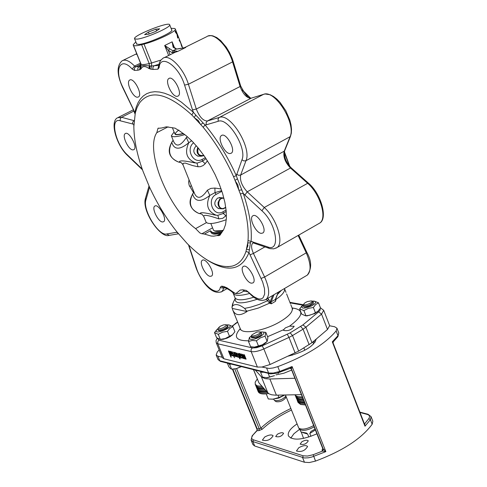 <?xml version="1.0" encoding="UTF-8"?>
<svg xmlns="http://www.w3.org/2000/svg" width="487" height="487" viewBox="0 0 487 487"><rect width="100%" height="100%" fill="white"/><g stroke="black" fill="none" stroke-linecap="round" stroke-linejoin="round"><path stroke-width="0.73" d="M262.018 386.301L257.422 385.893L255.316 384.45L255.164 382.185L257.264 379.038M255.158 384.127L255.565 385.132C256.351 386.83 258.798 387.549 262.895 387.287M302.378 397.027L297.557 396.582L295.792 395.712L295.012 394.787L295.323 395.596L296.285 396.814L298.026 397.648L302.798 398.08M218.535 327.854L217.951 329.535C220.928 330.417 224.154 329.303 227.63 326.199L227.715 325.547L226.12 324.756M227.715 325.547L227.977 327.051C224.501 330.156 221.275 331.27 218.298 330.387L217.951 329.535M226.352 325.566C222.51 328.555 219.935 329.249 218.626 327.66L220.118 326.339L223.296 324.945L225.919 324.689L226.352 325.566M218.286 328.372L217.439 329.048C210 337.26 238.788 325.511 227.739 324.841L226.662 324.957M228.847 324.89L232.877 326.649L229.907 328.311L227.478 331.337L222.589 332.158L218.249 334.326L214.505 332.603L216.806 329.717M214.505 332.603L216.563 337.631L220.106 339.427L225.201 338.568L232.53 334.703L234.923 331.702L232.877 326.649M232.64 334.606L230.168 336.608L227.137 338.13L223.162 339.317L220.635 339.445M220.313 339.384L218.249 334.326M229.535 336.407L227.478 331.337M266.438 342.13L264.398 343.901L260.734 345.794L257.526 346.811L254.244 347.115M318.06 311.169L314.815 313.537L307.084 315.88L305.659 315.789M289.564 326.156L294.203 326.278C291.567 329.894 288.048 331.282 283.653 330.429L283.927 329.382L285.358 327.903L289.564 326.156C303.669 315.625 304.515 309.568 292.109 307.979M248.51 341.521L250.61 346.732L254.482 347.103L262.359 344.796L267.168 341.424L267.893 337.558L265.811 332.359L265.074 336.194L260.46 337.795L256.387 340.803L252.163 340.462L248.51 341.521L249.338 337.661M262.316 331.994L265.811 332.359M251.651 335.494L249.569 337.698L249.521 338.532L250.135 339.098C254.987 341.308 270.188 331.458 261.19 331.97L260.18 332.067M261.373 332.743L261.72 333.619C261.61 335.141 259.577 336.56 255.62 337.887L251.609 337.686L251.255 336.809C255.48 337.576 258.853 336.219 261.373 332.743L259.705 331.897M251.87 335.044L251.255 336.809M256.783 332.055L259.486 331.817C263.217 333.035 250.117 338.295 251.98 334.831L256.783 332.055M258.487 346.032L256.387 340.803M267.168 341.424L265.074 336.194M299.633 308.935L301.642 314.078L305.532 315.807L309.641 315.247L313.415 313.847L317.926 311.278L320.507 307.991L318.51 302.829L315.686 304.472L313.385 307.498L308.374 308.338L303.9 310.56L299.633 308.935L302.019 305.86M315.399 312.672L313.385 307.498M305.921 315.728L303.9 310.56M314.352 301.136L318.51 302.829M303.614 304.466L302.774 305.112C300.442 308.849 303.456 309.087 311.82 305.824C316.398 302.999 316.848 301.416 313.171 301.076L312.118 301.167M313.232 301.818L313.305 303.632L309.318 306.183L304.552 307.108L303.571 306.567L303.231 305.696C307.364 306.463 310.7 305.172 313.232 301.818L311.613 300.978M303.858 303.985L303.231 305.696M303.87 303.961L304.978 302.804L307.37 301.55L311.4 300.899C314.912 302.013 302.744 306.956 303.87 303.961M240.596 329.851L240.347 328.822C241.911 334.575 263.114 331.233 278.454 322.644C288.511 316.909 293.089 312.088 292.188 308.186L290.83 304.728M289.911 302.39L289.43 301.161M232.269 308.441L231.995 307.516L232.433 306.067C235.087 303.474 239.141 304.253 244.602 308.411L247.012 311.54C240.085 316.106 235.355 315.649 232.823 310.176L232.269 308.441L247.012 311.54M285.972 292.346L284.475 288.535C285.236 291.348 282.411 294.97 275.995 299.408L275.904 298.33M275.545 299.219L275.563 301.276L275.995 299.408L275.502 299.353L275.563 301.276L271.253 303.821L270.474 302.305L269.658 303.145L271.253 303.821L271.095 301.995L274.023 294.678M266.273 299.237L269.658 303.145L258.238 308.088L246.866 311.181M287.367 295.901L289.229 300.607M276.019 298.829L275.679 298.878M270.474 302.305L268.678 299.414L267.594 300.716L259.34 304.375L250.872 307.108L244.602 308.411M269.201 302.847L275.307 299.511L278.266 292.188M251.481 283.197C246.495 282.764 239.501 268.757 243.183 266.566C247.104 263.017 257.483 280.122 253.076 282.868L251.481 283.197M210.165 276.342C205.551 275.959 198.775 262.341 202.221 260.35C205.837 257.093 215.644 273.584 211.565 276.062L210.165 276.342M245.996 251.426L248.985 252.534L250.464 242.739L247.694 243.043L245.996 251.426C243.257 259.577 238.618 264.484 232.074 266.139C219.333 268.489 204.351 260.935 187.13 243.482L176.83 231.757C166.134 218.304 156.978 203.31 149.369 186.764L142.959 171.132C136.999 154.586 133.968 139.696 133.852 126.462L135.283 113.021L137.066 107.493L139.55 102.885C150.306 89.17 167.735 93.194 191.835 114.962L203.176 127.253C215.132 141.76 225.262 158.232 233.559 176.665L240.328 193.85C246.41 211.979 248.973 227.551 248.023 240.578L247.694 243.043M168.1 126.839L156.808 132.671L157.989 128.318L161.69 127.996L166.341 126.821L175.04 128.166L180.02 131.24L186.15 135.678L192.42 141.486L198.641 148.505L204.613 156.528L210.153 165.306L215.09 174.571L219.272 184.043L222.571 193.418L224.891 202.415L226.169 210.761L226.388 218.213L225.542 224.562L223.673 229.633L219.795 235.373L216.898 235.592L220.848 233.389M222.382 231.648L220.885 231.982C215.601 233.072 212.411 232.932 211.321 231.569L210.427 230.753L204.461 234.064L211.127 236.043L213.726 236.152L216.898 235.592M204.461 234.064L201.527 233.681L199.798 232.889L195.616 228.616L206.409 222.656M156.808 132.671C144.621 150.574 168.624 209.002 195.616 228.616M214.712 230.954L223.156 230.528M220.879 231.989C215.918 233.87 212.734 233.736 211.334 231.581M210.427 230.753C210.993 234.588 214.706 235.209 221.573 232.603M189.011 179.776L188.615 182.205L189.139 185.212L193.503 192.56M247.609 243.646L247.913 245.825L246.666 248.687M246.538 249.241L249.137 249.764M133.968 123.917L133.931 124.422M200.754 124.489L203.109 122.986L195.75 115.023L194.27 117.47M194.885 118.104L198.27 120.502L200.145 123.808M195.75 115.023L193.394 112.296L191.835 114.962M203.176 127.253L205.064 124.915L203.109 122.986M238.977 190.18L241.82 189.942L237.437 178.79L235.105 180.36M235.495 181.286L237.851 184.877L238.63 189.26M237.437 178.79L236.305 175.704L233.559 176.665M240.328 193.85L243.25 193.382L241.82 189.942M250.464 242.739L251.097 241.4L248.023 240.578M135.222 113.276L134.82 112.546L135.069 113.94M162.506 221.981C158.111 221.865 151.36 208.022 154.781 206.123C158.312 203.049 167.631 219.412 163.662 221.719L162.506 221.981M132.951 149.899C128.538 150.148 121.598 135.55 125.22 133.615C128.897 130.54 138.04 147.348 133.937 149.631L132.951 149.899M204.248 258.104C226.339 273.11 241.254 271.253 248.985 252.534L262.639 281.93L264.496 288.614L264.648 294.111L263.096 297.734L261.738 298.701L260.052 299.061L258.092 298.805L253.593 296.516L246.331 290.441L242.757 289.82L244.596 291.281M242.757 289.82L240.182 290.088L236.463 293.144L235.294 293.466L226.839 287.756L223.746 286.514L225.213 287.884C227.965 288.986 230.442 290.502 232.646 292.425L232.652 292.431C236.396 294.258 239.921 293.905 243.232 291.366L243.932 291.196M225.213 287.884L225.554 287.945M136.877 54.142L136.177 54.307L136.902 54.203M171.071 28.313L174.863 28.508L175.326 29.043C177.031 31.095 156.412 41.018 144.012 44.055L141.614 44.676C136.853 45.875 134.138 46.095 133.468 45.328L133.134 44.834L135.836 41.882M171.594 29.646L171.85 29.908C173.871 32.203 146.764 44.086 138.734 44.414L136.524 43.97L136.524 43.605M181.712 46.588L180.732 42.996L179.106 40.159L180.744 42.99L181.712 46.588L180.981 43.483L181.876 45.65L181.042 43.66M180.409 42.046L178.376 36.781M175.028 31.612L175.375 31.247L175.028 31.612L177 34.309L177.658 38.065L177.956 37.742L177.335 34.851M176.781 33.433L175.825 30.273L178.364 36.884M175.734 30.072L176.811 33.493L175.375 31.247M175.046 31.6L177 34.309M177.018 34.303L177.676 38.053M179.35 39.264L180.482 42.205L179.277 39.879M182.765 48.085L180.062 41.048M173.762 47.142L172.148 41.833L173.129 47.245L176.251 49.102L178.023 48.901M174.322 50.678L172.836 50.782L164.691 45.492L168.386 50.459L172.215 52.657L177.743 51.409L174.322 50.678L173.384 53.144M172.215 52.657L172.836 50.782L176.251 49.102L185.754 47.452L184.305 47.75L185.754 47.452L177.743 51.409L175.156 52.267L164.028 57.764M177.737 48.992L178.291 48.883M169.561 48.998L168.386 50.459L170.097 54.769M173.323 46.192L173.993 47.288M173.129 47.245L173.975 47.269L176.574 48.998M158.701 65.459L154.288 65.702L153.399 66.451L152.839 67.876L153.046 69.434L157.898 69.184L158.659 65.751M132.19 69.057L134.497 70.396L137.888 70.219L137.821 68.083L139.112 66.549L135.715 66.737L134.558 66.074C129.402 60.784 125.232 59.043 122.042 60.851C116.661 65.751 116.825 74.535 122.523 87.21L122.761 87.143C113.794 69.434 120.405 55.865 132.19 69.057L134.558 66.074L140.5 63.152M137.888 70.219L139.72 69.738L140.055 66.646L139.112 66.549L140.804 64.588M139.72 69.738L140.999 68.904L140.84 66.439L140.055 66.646L140.7 63.614L133.134 44.834M140.999 68.904C142.484 65.934 145.126 65.794 148.925 68.484L149.406 65.964C144.852 65.252 141.997 65.416 140.84 66.439L140.999 64.047L133.182 44.926M148.925 68.484L150.848 69.16L151.573 66.001L149.406 65.964L149.186 63.566C144.42 64.716 141.693 64.874 140.999 64.047L133.468 45.328M158.945 64.229L154.288 65.702L151.573 66.001L151.585 62.969L149.186 63.566L141.614 44.676M177.085 96.365C172.008 96.943 164.539 80.86 168.825 78.547C173.189 74.986 183.002 93.334 178.175 96.03L177.085 96.365M137.559 97.217C132.884 97.765 125.646 82.218 129.621 80.124C133.627 76.867 142.953 94.496 138.509 96.925L137.559 97.217M229.931 153.563C224.58 153.819 217.08 138.04 221.408 135.593C225.913 131.782 236.305 150.24 231.313 153.18L229.931 153.563M261.276 233.358C255.967 233.17 248.674 218.298 252.723 215.911C257.02 212.107 267.68 230.016 262.883 232.975L261.276 233.358M242.52 90.363L250.269 98.124M284.274 152.188L289.351 165.854M289.789 166.377L284.365 151.67M250.635 98.179L242.264 89.882M193.643 191.281L192.895 191.72M191.397 185.711L189.796 186.624M278.424 292.09L275.484 299.499M268.8 302.36L270.23 301.63L272.696 295.463M320.123 308.636L320.19 310.036L318.601 311.875L321.548 314.121L323.715 310.341L329.638 325.645L327.501 329.486L311.972 342.684L298.671 351.09L270.096 364.489L261.927 367.052L257.386 367.064L223.929 358.779L222.34 357.683L216.222 342.72L217.799 343.779L251.14 351.577C254.336 352.113 258.573 351.23 263.863 348.936L262.201 345.837L256.643 347.7L252.783 347.986L218.943 340.23L217.713 338.575M228.403 350.95L228.835 351.048L231.301 357.129L228.823 351.054L228.403 350.95L230.881 357.026L231.301 357.129M241.777 357.361L240.639 357.227L240.14 356.374L240.651 357.221L241.735 357.391M241.789 357.355L242.112 358.128L241.814 357.361M238.533 353.373L238.971 353.465L239.16 353.927L238.533 353.373L240.511 357.622L242.112 358.128M239.409 353.556L240.456 354.061L241.095 355.126L241.095 356.344M241.424 354.049L242.928 357.598L243.579 357.975L242.916 357.604L241.424 354.049L240.986 353.958L241.424 354.049M243.89 354.646L244.334 354.743L243.89 354.646L245.229 357.957L244.858 358.353L242.867 354.402L242.435 354.299L242.879 354.396L244.383 357.951L245.028 358.329M244.334 354.743L246.118 359.187L244.334 354.743M245.491 358.609L245.278 359.01M244.06 358.122L243.829 358.651L244.054 358.103L245.034 359.035L245.485 358.59L246.118 359.187M238.234 356.721L239.014 356.898L238.234 356.721L238.484 357.33L239.269 357.519L239.781 358.785L240.207 358.889L239.695 357.628L240.219 358.882M236.712 352.972L238.466 354.566L239.981 357.695L238.453 354.573L236.712 352.972L236.98 353.635L237.759 353.939L239.02 356.91M235.251 352.491L237.449 355.066L237.613 357.105L237.437 355.072L234.813 352.503L235.251 352.491M235.118 353.185L236.986 354.92L235.239 354.499L236.98 354.907M234.679 352.57L234.886 353.471M231.855 351.778L232.287 351.87L234.058 356.259L232.275 351.876L231.855 351.778L233.638 356.155L234.058 356.259M233.523 352.174L233.955 352.271L235.738 356.654L233.949 352.278L233.523 352.174L234.624 355.595M234.077 355.553L234.387 356.314L235.038 355.906L234.795 356.35M232.658 355.145L232.963 355.9L232.634 355.139L231.508 355.017L231.015 354.171L231.52 355.011L232.579 355.175M230.284 351.377L231.307 351.876L230.601 351.364L230.028 351.76L229.432 351.188L230.034 351.742M231.015 354.171L231.982 354.116L231.301 351.882L231.94 352.935L231.946 354.146M233.912 356.868L234.704 357.75M240.14 356.374L241.144 356.314L241.083 355.133L239.738 353.544L239.154 353.939M240.59 355.784L239.902 355.784L239.586 354.232L240.663 355.078L240.645 355.76M239.616 354.213L239.908 355.778L240.602 355.778M242.435 354.299L243.597 357.963M240.986 353.958L242.891 358.17L243.859 358.633M235.239 354.499L236.292 356.472L237.65 357.081M236.999 356.533L235.878 355.163L237.218 355.486L237.248 356.521M236.384 356.076L237.011 356.527M235.897 355.163L236.396 356.07M235.038 355.906L235.732 356.667M229.42 351.194L231.386 355.407L232.963 355.9M231.453 353.586L230.777 353.586L230.461 352.046L231.514 352.886L231.502 353.562M230.491 352.028L230.783 353.58L231.465 353.58M136.762 39.149L134.57 38.735C132.494 35.758 169.135 21.172 169.671 24.764C171.655 26.986 144.718 38.771 136.762 39.149M144.596 34.632L148.407 32.069L155.895 29.165L159.633 28.812L155.846 31.375L148.298 34.297L144.596 34.632M156.577 30.882L155.895 29.165M148.407 32.069L149.162 33.962M197.832 147.518C196.121 151.859 197.235 154.763 201.155 156.242L204.016 155.663M203.84 155.414C198.818 156.077 196.937 153.6 198.209 147.975M223.636 197.941L221.512 198.099L219.631 199.305L218.054 202.501L218.133 204.948L219.126 207.085L220.836 208.497L223.125 208.88L225.798 207.584M225.755 207.304L223.302 208.491C216.739 209.392 217.567 196.754 223.965 198.404M291.67 370.059L283.854 373.231L275.922 374.893M294.927 378.253L269.889 378.996L265.232 378.673L261.689 377.127L255.365 370.169M301.441 394.653L275.526 395.176L271.728 394.799L269.421 394.02L267.844 392.863L258.907 382.8L253.49 369.694M285.431 394.987L298.774 428.116C301.922 430.033 306.895 429.169 313.701 425.522M299.706 429.309L299.779 429.394C302.859 431.245 307.674 430.386 314.212 426.819M303.553 438.422L301.301 432.139M302.817 432.596L307.65 434.045L306.39 433.034L301.082 432.006L299.602 429.175M307.65 434.045L308.843 437.046M310.925 436.346L309.793 433.503L315.436 429.899M315.107 429.077L311.016 431.372L309.793 433.503M174.102 131.989L171.327 135.776C172.392 137.322 176.897 136.932 184.823 134.613M219.905 208.649L218.639 208.6C213.921 205.806 213.562 202.3 217.567 198.087L220.879 197.71M199.317 156.163L197.984 156.175C193.089 153.642 192.517 150.142 196.267 145.674M226.291 219.692C214.968 223.77 208.223 224.586 206.05 222.139L203.73 216.368C203.56 214.457 208.613 215.291 218.87 218.876L222.754 218.316L226.431 215.364M187.41 136.744L186.375 137.535C180.762 145.857 176.537 147.251 173.713 141.723L173.67 141.607M206.019 158.622L202.482 161.173L197.424 163.035L195.737 162.926L196.864 163.035M226.224 211.346L223.308 213.47L225.98 215.899M226.102 210.061L223.016 211.766L223.308 213.47L217.768 215.339M218.87 218.876L217.829 215.339M216.721 215.266L214.597 215.004C204.887 212.582 200.09 212.095 200.187 213.543L200.449 213.574M214.597 215.004L217.756 215.339M200.212 213.568L198.769 213.397C189.163 208.68 187.507 201.636 193.796 192.274L192.572 194.027C195.043 202.002 200.79 202.47 209.806 195.445L215.011 192.627L221.676 190.618M194.027 192.237L192.572 194.027C188.323 203.28 190.387 209.739 198.769 213.397L201.782 214.079L203.73 216.374M217.695 215.339L216.064 215.157C207.59 211.437 205.502 204.863 209.806 195.445L207.413 190.198C201.788 198.276 197.527 199.463 194.636 193.753L194.587 193.643M221.104 188.95L214.901 188.061L215.011 192.627L216.112 194.423L221.889 191.269M214.901 188.061L210.828 188.39L207.413 190.198M196.675 163.023L194.818 162.883C183.989 160.521 178.893 160.272 179.526 162.134L180.032 162.189M173.141 140.299L171.741 142.277C174.096 149.972 179.77 150.136 188.761 142.752L191.683 140.737M173.189 140.42L171.741 142.277C167.388 151.938 169.689 158.543 178.644 162.092C168.654 157.758 166.639 150.708 172.593 140.95M182.99 164.795L183.124 163.358L185.261 163.066L192.633 165.568L198.051 166.767L196.937 163.042L195.737 162.926C186.673 159.316 184.348 152.589 188.761 142.752L186.375 137.535M198.051 166.767L200.34 166.682L202.988 165.635L204.808 164.162L207.432 160.813M179.758 162.195L180.239 162.238M205.398 157.691L202.166 159.407L202.482 161.173L205.21 163.717M219.18 349.946L217.293 351.967L216.161 354.999L217.89 356.192L222.163 357.245M288.322 356.1C304.576 351.876 313.884 346.19 316.233 339.055M261.927 367.052L269.165 368.452L273.207 367.953L277.797 366.632C305.379 356.21 324.829 344.309 336.14 330.929L336.961 328.201L334.654 326.747L329.687 325.791M315.272 342.032L313.135 341.691M333.078 342.945L333.321 341.777L332.298 341.825L333.078 342.945L364.593 424.299L364.988 426.204L370.388 419.66L371.07 416.647L372.835 421.225L372.159 424.25C361.531 438.647 342.653 450.925 315.527 461.086L309.282 462.553L304.454 462.248L254.707 446.001L252.899 444.564L251.091 440.157L252.893 441.581L304.405 457.969L308.265 457.81L311.832 457.031L325.852 451.626L322.771 448.369M290.794 438.148L293.905 433.74L299.657 429.242M291.238 368.689L291.488 369.073L292.09 366.541L289.948 368.422M322.851 448.728L322.023 450.128L322.595 451.072L323.374 449.373L291.488 369.073L290.185 368.306M315.527 461.086L313.135 454.724L322.595 451.072L325.852 451.626L292.09 366.541L279.715 371.435L277.797 366.632M364.44 423.909L364.751 423.727L364.379 423.745M336.14 330.929L337.972 335.677L332.298 341.825L364.988 426.204L364.751 423.727L368.769 418.686L370.388 419.66L372.159 424.25M234.807 368.969L259.218 428.84L257.246 428.944L257.02 429.461L232.409 369.158M232.847 369.152L257.246 428.944L257.026 430.697L258.999 430.593L262.274 429.205C269.737 422.186 279.459 415.788 291.451 410.03M257.02 429.461L257.026 430.697L252.108 435.92L251.091 440.157M264.739 436.985C268.854 434.8 271.649 434.386 273.122 435.737C270.614 439.852 267.028 441.319 262.371 440.145L264.739 436.985M298.805 447.705C303.084 445.416 306.013 445.008 307.589 446.482C305.014 450.81 301.301 452.301 296.449 450.962L298.805 447.705M301.867 441.764C304.99 440.096 307.127 439.798 308.271 440.863C306.39 443.998 303.681 445.081 300.156 444.114L301.867 441.764M277.389 434.221C280.427 432.608 282.49 432.304 283.58 433.308C281.736 436.334 279.1 437.405 275.672 436.522L277.389 434.221M316.982 433.789C302.147 440.108 292.62 440.796 288.401 435.865C287.44 432.444 290.313 428.475 297.021 423.958M228.482 363.412L229.651 364.44L231.057 364.057M229.651 364.44L231.581 369.17L236.347 368.622L241.065 366.571M240.456 366.419L240.584 366.741M241.351 366.644L236.347 368.622L232.183 369.164M227.368 363.132L228.847 366.741L230.479 368.616L231.581 369.17M260.862 371.551L260.563 372.232L263.613 372.238M260.563 372.232L262.523 377.096L267.156 377.778L274.485 375.654L266.371 377.809M268.167 373.383L269.676 377.145M312.855 341.929L313.713 343.962M285.887 396.126C282.618 399.657 278.814 401.111 274.473 400.497L273.718 399.182M285.638 397.702L285.54 398.049C282.844 400.978 279.696 402.177 276.105 401.665L275.989 401.586M284.834 395L278.631 398.104L272.367 399.218M266.219 393.88L268.276 398.975L273 399.182L278.929 397.483L284.609 395M277.986 395.14L278.929 397.483M255.565 385.132L255.973 386.142C256.807 387.908 259.401 388.62 263.759 388.261M264.429 389.016C259.875 389.442 257.16 388.748 256.29 386.928L256.168 386.52M256.29 386.928L256.698 387.932C257.611 389.819 260.478 390.507 265.287 389.984M267.637 392.625C262.146 393.429 258.877 392.796 257.83 390.732L258.238 391.737C259.346 393.886 262.803 394.488 268.617 393.545M256.698 387.932L257.106 388.943C258.067 390.897 261.075 391.56 266.139 390.939M266.797 391.676C261.543 392.382 258.42 391.725 257.422 389.722L257.3 389.314M295.323 395.596L296.114 397.295L297.478 398.329L300.223 399.054L303.218 399.133M303.541 399.949C299.377 400.101 296.881 399.267 296.059 397.453L295.932 397.033M296.059 397.453L297.064 399.389L298.354 400.259L300.777 400.898L303.961 401.002M305.118 403.924L300.193 403.431L297.63 401.398L298.05 402.445L300.613 404.478L305.538 404.977M296.48 398.5L297.478 400.436L298.774 401.306L301.191 401.945L304.375 402.055M304.704 402.877L299.895 402.42L298.123 401.538L297.216 400.357L297.63 401.398M318.601 311.875L302.944 324.902L290.149 332.846L262.201 345.837M290.118 302.877L302.75 305.13M232.329 326.193L237.662 322.169M240.268 328.615C233.145 336.797 235.885 340.857 248.492 340.797M267.552 336.706L283.781 329.632M257.142 299.292C241.497 304.357 234.204 304.01 235.264 298.233M232.433 306.067L233.139 302.671L235.026 298.787M281.462 290.307L277.462 294.477M265.232 299.846L266.2 299.28C269.962 295.451 269.433 288.03 264.611 277.012L306.25 252.844C310.943 263.747 311.303 271.168 307.327 275.1L306.329 275.685M268.678 299.414L267.74 298.373M248.796 292.133L248.9 292.699C255.316 299.779 261.081 301.977 266.2 299.28L307.327 275.1C311.887 268.623 311.723 261.032 306.834 252.339L306.25 252.844L298.111 235.465M261.142 278.406L264.611 277.012L253.441 253.435C251.219 248.364 251 244.924 252.79 243.104L253.057 242.94M223.746 286.514L221.646 286.149L220.355 287.153C218.742 298.44 201.441 284.426 196.45 268.087L188.786 245.156M183.301 133.456C178.272 134.716 175.436 134.802 174.796 133.718L172.368 127.661M178.814 130.047C173.013 134.412 174.614 135.623 183.617 133.688C172.666 135.873 176.233 133.968 174.796 133.718M218.164 235.751L220.538 234.424M201.916 233.754L212.569 227.843M223.356 230.199C217.628 231.581 214.323 231.514 213.434 230.004L210.847 223.545M142.253 169.141L127.302 154.775C115.34 144.024 109.569 117.19 120.198 120.782L133.803 124.276L133.858 127.29M206.311 124.8L218.255 121.275C228.026 117.105 247.25 148.279 241.966 159.766L236.305 175.704C227.776 156.753 217.36 139.818 205.064 124.915L206.311 124.8L206.117 122.602L207.377 120.989C203.14 120.922 199.451 116.947 196.31 109.051L188.408 84.251L184.573 85.085L192.499 109.861L196.31 109.051L240.085 86.509C243.123 94.326 246.824 98.216 251.195 98.185L263.607 94.326C275.064 89.316 296.51 123.899 289.99 136.957L284.116 151.433C283.057 156.851 285.175 162.378 290.465 168.021L307.638 183.295C320.117 193.808 327.483 218.389 319.728 223.076L318.565 223.746M244.894 195.068L261.915 210.78C276.549 223.521 280.853 252.467 267.564 246.872L251.097 241.4C252.102 228.019 249.49 212.015 243.25 193.382L244.894 195.068L247.219 191.805C241.942 186.028 239.75 180.446 240.645 175.058L245.996 160.698C252.01 147.78 230.333 112.649 219.333 117.416L207.377 120.989L251.195 98.185L263.668 94.301M192.499 109.861L193.394 112.296L181.407 102.167L175.588 98.325L169.969 95.342L164.6 93.242L159.547 92.031L154.848 91.708L150.55 92.268L146.684 93.693L143.288 95.951L140.384 99.007L137.998 102.824L136.141 107.359L134.82 112.546L122.523 87.21M177.207 232.226L176.769 232.262L178.406 233.65M189.266 246.483L188.347 244.718M176.769 232.262L166.627 233.985C158.622 236.238 142.411 209.617 145.911 200.005L149.57 187.215M141.717 168.605L142.003 169.354L127.643 155.578M149.485 187.556L149.028 186.004M134.168 120.679L121.543 117.306L117.598 117.763C109.49 121.391 116.509 145.473 127.594 155.523L127.302 154.775M132.641 124.155L132.708 122.127L134.181 120.551M218.255 121.275L218.054 119.047L219.077 117.562L263.607 94.326L265.129 93.973L270.182 94.752L273.481 96.475L276.805 99.044L280.043 102.367L285.808 110.719L289.856 120.173L291.013 124.83L291.512 129.207L291.336 133.14L290.441 136.5L245.996 160.698L243.859 160.941L241.966 159.766M236.67 174.139L238.539 175.302L240.645 175.058L284.56 150.988C283.927 157.155 286.198 162.822 291.372 167.985L290.465 168.021L247.219 191.805L264.264 207.499L307.638 183.295L308.545 183.246C321.201 193.789 328.025 218.602 319.728 223.076L276.969 247.585C284.396 243.092 276.646 218.316 264.264 207.499L261.915 210.78M267.564 246.872L269.007 248.346M275.849 248.23L276.969 247.585L273.773 248.845L270.017 248.638L253.91 243.141M252.479 241.686L253.642 243.05L253.088 242.94M249.971 254.853L253.441 253.435L264.855 246.915M246.331 290.441L247.938 291.871M221.646 286.149L223.125 287.519L225.225 287.89M220.355 287.153L222.096 288.109L224.075 287.689M196.45 268.087L196.048 267.734C200.674 280.634 211.784 296.084 222.017 291.518L224.197 287.707M221.171 292.011L227.112 288.578M166.627 233.985L169.373 235.337M145.911 200.005L145.552 198.057L149.016 185.979M120.198 120.782L120.252 118.773L121.306 117.446L133.925 111.042M133.834 110.263L122.761 87.143M136.817 53.99L136.177 54.307L136.944 54.307M144.012 44.055L151.585 62.969L160.911 60.065M174.516 47.811L172.148 41.833L164.691 45.492L168.654 55.481M184.323 47.744L206.884 36.604C213.318 31.558 227.977 45.863 232.567 61.91L188.408 84.251C183.55 68.077 168.971 53.424 162.865 58.337L160.704 60.327L159.474 62.567L158.616 66.049L159.139 67.62C160.089 53.144 178.851 65.739 184.573 85.085M208.101 36.001L211.09 35.588L212.935 35.886L216.782 37.584L220.708 40.604L226.321 47.221L229.56 52.614L232.153 58.41L233.151 61.338L232.567 61.91L240.085 86.509L240.657 85.925C245.655 95.446 249.186 99.525 251.262 98.149M157.898 69.184L159.139 67.62M134.497 70.396L134.345 68.564L135.033 67.249L140.81 64.229M140.597 66.536L140.609 69.233M149.57 68.758L150.124 66.007M150.848 69.16L153.046 69.434M232.658 292.437L233.249 293.375C234.898 295.974 240.353 296.005 249.606 293.466M284.615 150.848L290.495 136.36M253.764 297.21C243.275 300.467 237.035 300.668 235.032 297.819L235.166 298.269M252.315 347.901L251.189 349.228L251.042 351.304L257.386 367.064M287.306 334.338L288.986 337.418L263.863 348.936L270.096 364.489M218.943 340.23L217.841 341.503L217.701 343.512L223.929 358.779M290.149 332.846L292.541 335.549L288.986 337.418L295.134 352.965M235.671 323.538L232.141 326.047M237.559 322.047L235.057 323.733M302.944 324.902L305.909 327.185L321.548 314.121L327.501 329.486M300.668 326.497L303.066 329.182L305.909 327.185L311.972 342.684M298.671 351.09L292.541 335.549L303.066 329.182L309.148 344.693M276.391 395.17L269.889 378.996M258.907 382.8L253.624 369.73M267.844 392.863L261.373 376.81M202.166 159.407C193.388 164.667 185.346 149.083 193.625 142.746M223.016 211.766C213.403 217.61 206.098 199.384 216.112 194.423M179.703 162.189L178.644 162.092L181.201 162.646L182.905 164.588L194.636 193.753M322.023 450.128L322.802 448.436L291.074 368.549L322.887 448.917M333.321 341.777L337.905 336.651L338.788 332.925L337.814 336.767M290.836 408.496C278.515 414.394 268.526 420.945 260.855 428.146L236.579 368.562M262.274 429.205L260.855 428.146L259.218 428.84L258.999 430.593M371.07 416.647L368.069 414.285L367.241 414.407C369.596 415.125 370.108 416.549 368.769 418.686M360.021 412.489L367.241 414.407M313.135 454.724L307.516 456.051L303.176 455.795L302.597 457.628L304.454 462.248M303.176 455.795L253.447 439.84L252.893 441.581L254.707 446.001M253.447 439.84C251.408 439.079 251.158 437.661 252.692 435.573M280.135 372.232L279.715 371.435L273.414 373.048L268.605 373.005L269.421 373.699M266.687 368.227L268.605 373.005L219.759 360.751L220.55 361.415M217.89 356.192L219.759 360.751L218.03 359.552L216.161 354.999M231.909 335.354L232.53 334.703M221.792 339.482L220.106 339.427M265.518 343.061L266.748 341.807M255.389 347.134L254.482 347.103M249.965 337.034L249.527 337.485M317.274 311.93L317.926 311.278M307.084 315.88L305.532 315.807M292.188 308.186L292.711 309.105M290.027 302.64L290.429 303.663M232.823 310.176L240.347 328.822M287.038 295.067L287.756 296.893M286.593 293.892L286.995 294.915M243.183 266.566L243.555 266.359M202.221 260.35L202.549 260.161M227.66 266.712L232.074 266.139M223.143 230.552C217.701 231.879 214.469 231.696 213.434 230.004M157.989 128.318L158.433 128.087M154.781 206.123L155.097 205.952M142.502 169.853L142.003 169.354M125.22 133.615L125.561 133.444M135.057 114.007L133.59 110.318M244.249 291.22L247.78 291.816L248.9 292.699M243.244 291.366L244.218 291.208M196.048 267.734L188.871 246.136M178.534 233.803L168.892 235.416C160.54 238.435 141.37 210.761 145.485 198.294M123.053 60.358L136.701 53.692M175.326 29.043L175.77 30.182M176.221 31.326L178.108 36.111M179.794 40.354L180.33 41.712M178.272 48.883L184.348 47.738M243.944 291.196L243.232 291.366M118.469 117.318L133.347 109.806M140.804 64.747L140.646 63.511M168.825 78.547L169.263 78.328M129.621 80.124L130.005 79.935M221.408 135.593L221.871 135.349M252.723 215.911L253.155 215.668M306.834 252.339L298.756 235.099M308.514 183.222L291.372 167.985M240.657 85.925L233.151 61.338M231.976 307.321L232.609 303.742M233.249 293.375L235.032 297.819M291.969 354.42L292.279 355.2M303.888 347.907L304.813 350.263M217.226 338.197L216.015 340.638L216.222 342.72M289.893 302.342L303.261 304.722M323.715 310.341L320.428 307.778M171.85 30.279L169.671 24.764M136.78 44.238L134.57 38.735M201.155 156.242L197.545 156.09M222.827 197.874L219.162 197.57M221.853 208.832L218.2 208.491M299.779 429.394L298.774 428.116M306.39 433.034L306.061 432.937M311.345 431.165L311.016 431.372M173.682 141.638L171.327 135.776M216.873 215.284L214.627 215.011M219.619 197.533L220.441 197.606M218.03 359.552L220.398 361.378L270.474 373.876L276.604 373.292L290.033 368.391L291.396 368.89M256.777 430.691L252.181 435.835M338.788 332.925L336.961 328.201M367.947 414.254L359.875 412.112M233.34 369.158L232.731 369.152M278.15 373.383L278.795 372.744M285.613 397.836L285.918 396.199M276.105 401.665L274.473 400.497M273.797 399.182L273 399.182M257.422 389.722L257.83 390.732"/></g></svg>
